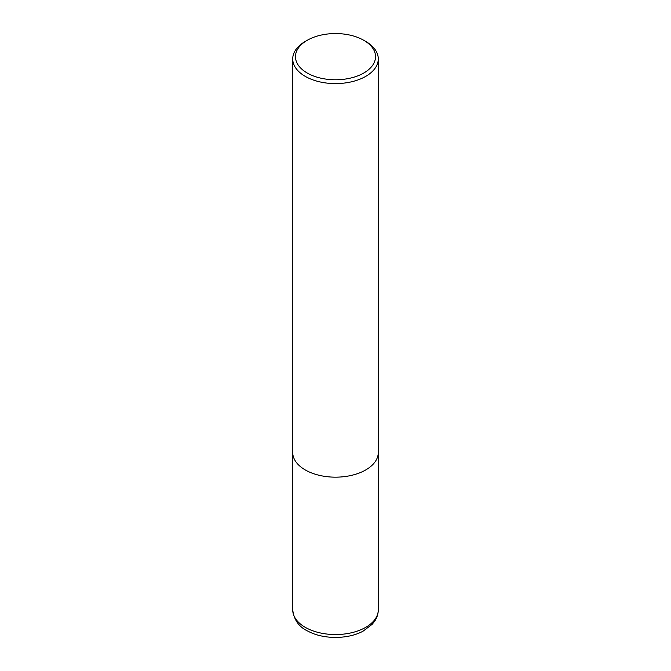<?xml version="1.0" encoding="UTF-8"?>
<svg xmlns="http://www.w3.org/2000/svg" width="671" height="671" viewBox="0 0 671 671"><rect width="100%" height="100%" fill="white"/><g stroke="black" fill="none" stroke-linecap="round" stroke-linejoin="round"><path stroke-width="1.01" d="M365.745 41.434L363.808 40.319A40.034 23.116 180 0 1 363.808 73.005A40.034 23.116 180 0 1 307.192 73.005A40.034 23.116 180 0 1 307.192 40.319A40.034 23.116 180 0 1 363.808 40.319L365.745 41.434A42.776 24.693 180 0 1 378.276 58.897A42.776 24.693 180 0 1 335.5 83.598A42.776 24.693 180 0 1 292.724 58.897A42.776 24.693 180 0 1 305.255 41.434L307.192 40.319M378.276 58.897L378.276 452.472A42.776 24.693 180 0 1 335.5 477.165A42.776 24.693 180 0 1 292.724 452.472L292.724 58.897M378.276 609.855A42.776 24.693 180 0 1 335.5 634.556A42.776 24.693 180 0 1 292.724 609.855C293.948 619.97 299.048 627.091 308.023 631.201C323.321 639.53 347.913 639.48 363.103 631.143L372.204 624.298L374.77 621.044C377.068 617.572 378.243 613.848 378.276 609.855L378.243 453.445M292.757 453.445L292.724 609.855"/></g></svg>
